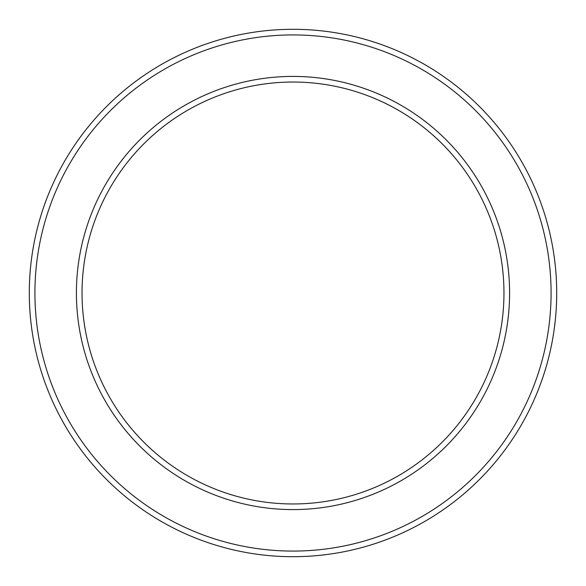 <?xml version="1.0" encoding="UTF-8"?>
<svg xmlns="http://www.w3.org/2000/svg" width="586" height="586" viewBox="0 0 586 586"><rect width="100%" height="100%" fill="white"/><g stroke="black" fill="none" stroke-linecap="round" stroke-linejoin="round"><path stroke-width="0.44" stroke-dasharray="2.93 2.2" d="M293 82.04A210.96 210.96 0 0 1 475.7 398.48A210.96 210.96 0 0 1 110.3 398.48A210.96 210.96 0 0 1 293 82.04M293 76.414A216.586 216.586 0 0 1 480.571 401.293A216.586 216.586 0 0 1 105.429 401.293A216.586 216.586 0 0 1 293 76.414M293 34.926A258.074 258.074 0 0 1 516.5 422.037A258.074 258.074 0 0 1 69.5 422.037A258.074 258.074 0 0 1 293 34.926M293 29.3A263.7 263.7 0 0 1 521.372 424.85A263.7 263.7 0 0 1 64.628 424.85A263.7 263.7 0 0 1 293 29.3"/><path stroke-width="0.88" d="M293 82.04A210.96 210.96 0 0 1 475.7 398.48A210.96 210.96 0 0 1 110.3 398.48A210.96 210.96 0 0 1 293 82.04M293 76.414A216.586 216.586 0 0 1 480.571 401.293A216.586 216.586 0 0 1 105.429 401.293A216.586 216.586 0 0 1 293 76.414M293 29.3A263.7 263.7 0 0 1 521.372 424.85A263.7 263.7 0 0 1 64.628 424.85A263.7 263.7 0 0 1 293 29.3M293 34.926A258.074 258.074 0 0 1 516.5 422.037A258.074 258.074 0 0 1 69.5 422.037A258.074 258.074 0 0 1 293 34.926"/></g></svg>
